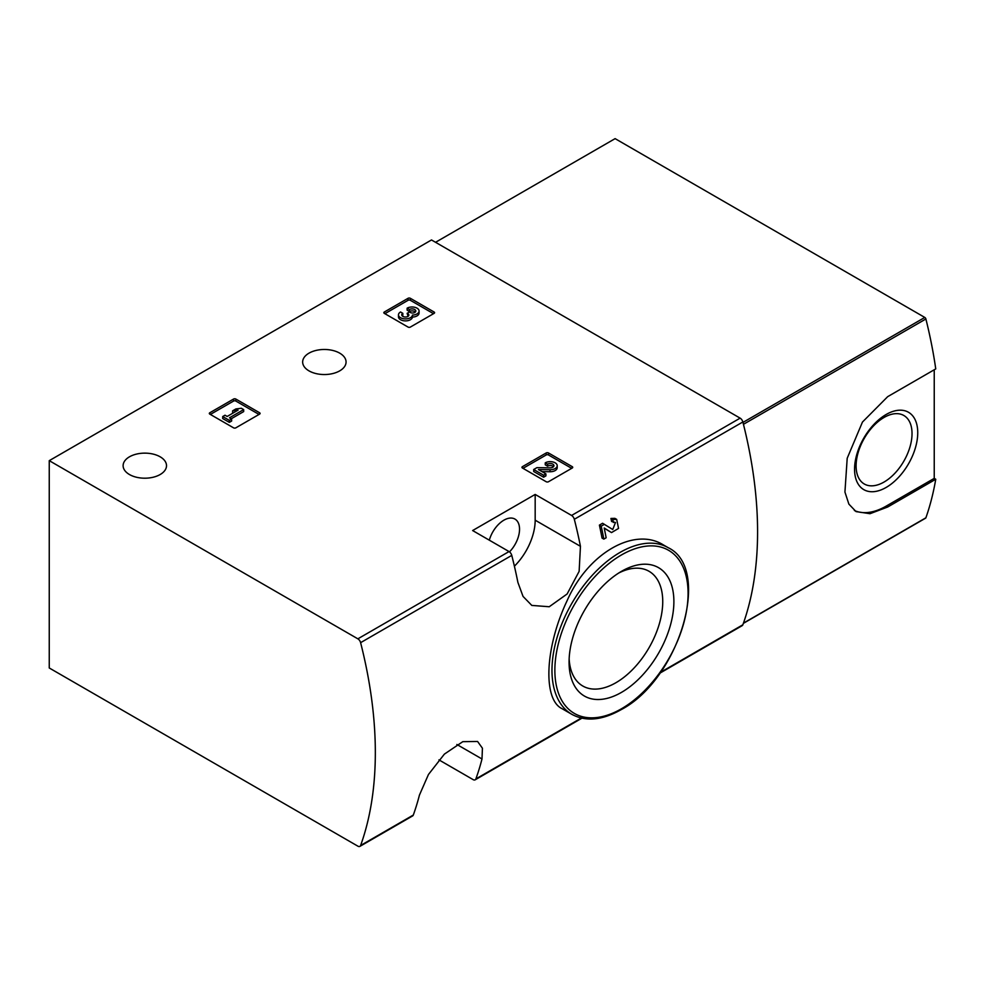 <?xml version="1.0" encoding="UTF-8"?>
<svg xmlns="http://www.w3.org/2000/svg" width="985" height="985" viewBox="0 0 985 985"><rect width="100%" height="100%" fill="white"/><g stroke="black" fill="none" stroke-linecap="round" stroke-linejoin="round"><path stroke-width="1.48" d="M438.953 759.878L473.12 779.615A4.1 2.364 -120 0 0 475.176 779.812A4.1 2.364 -120 0 0 475.866 778.938A380.875 219.901 -120 0 0 481.997 758.979L482.428 748.218L477.577 741.471L462.802 741.668L444.37 754.128L428.45 774.493L419.438 795.092A380.875 219.901 60 0 1 413.306 815.051A4.1 2.364 60 0 1 412.616 815.925L359.919 846.361A4.1 2.364 -120 0 0 360.608 845.487A380.875 219.901 -120 0 0 360.608 642.663A4.1 2.364 -120 0 0 357.863 638.834L49.25 460.66L431.504 239.958L740.129 418.145A4.1 2.364 -120 0 1 742.862 421.974A380.875 219.901 -120 0 1 742.862 624.785A4.1 2.364 -120 0 1 742.173 625.66L659.888 673.161M49.25 460.66L49.25 667.978L357.863 846.152A4.1 2.364 -120 0 0 359.919 846.361M604.211 528.12L609.629 531.481M603.83 539.115A383.325 221.317 60 0 0 601.207 526.162L599.397 525.116A380.875 219.901 60 0 1 602.044 538.081L603.83 539.115L606.144 537.785A383.325 221.317 -120 0 0 604.199 528.022L611.414 532.516M599.397 525.116L602.586 523.269L612.744 529.511L615.49 522.481L611.599 521.496A380.875 219.901 60 0 0 610.946 518.442L614.862 518.344L616.672 519.378L618.555 528.416L611.525 532.577M663.434 544.951C634.241 526.495 587.91 553.311 567.138 600.628C544.877 647.354 542.76 699.362 561.93 708.609L571.903 714.371A96.247 55.566 -60 0 1 571.903 603.239A96.247 55.566 -60 0 1 668.15 547.672L663.434 544.951M580.448 546.318A380.875 219.901 -120 0 0 574.317 519.28A4.1 2.364 -120 0 0 571.583 515.45L535.175 494.433L472.628 530.546L509.036 551.563A4.1 2.364 60 0 1 511.769 555.392A380.875 219.901 60 0 1 517.901 582.431L523.047 596.417L531.802 605.418L549.236 606.748L567.126 593.98L579.131 571.362L580.448 546.318L535.175 520.178L535.175 494.433M522.432 468.01A1.638 0.948 180 0 1 521.952 467.346A1.638 0.948 180 0 1 522.432 466.668L522.432 468.01L546.183 481.727A1.638 0.948 180 0 0 548.497 481.727L572.248 468.01A1.638 0.948 180 0 0 572.728 467.346A1.638 0.948 180 0 0 572.248 466.668L548.497 452.965L548.497 454.971A1.638 0.948 0 0 0 546.183 454.971L523.01 468.343M548.497 452.965A1.638 0.948 180 0 0 546.183 452.965L522.432 466.668M209.793 414.106A1.638 0.948 180 0 1 209.312 413.441A1.638 0.948 180 0 1 209.793 412.777L209.793 414.106L233.543 427.822A1.638 0.948 180 0 0 235.858 427.822L259.609 414.106A1.638 0.948 180 0 0 260.089 413.441A1.638 0.948 180 0 0 259.609 412.777L235.858 399.06L235.858 401.067A1.638 0.948 0 0 0 233.543 401.067L210.371 414.439M235.858 399.06A1.638 0.948 180 0 0 233.543 399.06L209.793 412.777M384.298 313.353A1.638 0.948 180 0 1 383.818 312.688A1.638 0.948 180 0 1 384.298 312.023L384.298 313.353L408.049 327.069A1.638 0.948 180 0 0 410.363 327.069L434.114 313.353A1.638 0.948 180 0 0 434.594 312.688A1.638 0.948 180 0 0 434.114 312.023L410.363 298.307L410.363 300.314A1.638 0.948 0 0 0 408.049 300.314L384.876 313.698M410.363 298.307A1.638 0.948 180 0 0 408.049 298.307L384.298 312.023M309.007 370.877A21.707 12.534 0 0 0 332.659 373.586A21.707 12.534 0 0 0 346.067 362.012A21.707 12.534 0 0 0 324.361 349.478A21.707 12.534 0 0 0 302.654 362.012A21.707 12.534 0 0 0 309.007 370.877M129.466 474.536A21.707 12.534 0 0 0 153.118 477.245A21.707 12.534 0 0 0 166.514 465.671A21.707 12.534 0 0 0 144.82 453.137A21.707 12.534 0 0 0 123.113 465.671A21.707 12.534 0 0 0 129.466 474.536M610.946 518.442L612.756 519.489A383.325 221.317 60 0 1 613.409 522.53M612.756 519.489L616.672 519.39M601.207 526.162L604.396 524.315M621.473 692.381A74.121 42.786 -60 0 1 569.071 662.117A74.121 42.786 -60 0 1 621.473 571.349A74.121 42.786 -60 0 1 673.888 601.601A74.121 42.786 -60 0 1 621.473 692.381M618.605 573.085A66.241 38.243 -60 0 1 648.278 570.869A66.241 38.243 -60 0 1 659.371 623.69A66.241 38.243 -60 0 1 615.908 682.728A66.241 38.243 -60 0 1 582.061 685.572A66.241 38.243 -60 0 1 569.145 658.768M514.404 566.19A44.227 25.536 120 0 0 535.175 520.178M489.311 540.174A22.113 12.768 -60 0 1 514.958 519.083A22.113 12.768 -60 0 1 509.491 551.871M433.535 313.698L410.363 300.314M412.469 315.077A7.006 4.038 180 0 1 405.278 318.894A7.006 4.038 180 0 1 398.469 314.843L398.469 316.85A7.006 4.038 0 0 0 405.278 320.888A7.006 4.038 0 0 0 412.469 317.084A7.006 4.038 0 0 0 419.081 313.045L419.081 311.038A7.006 4.038 180 0 1 412.469 315.077L412.469 317.084M398.469 314.843A7.006 4.038 180 0 1 400.526 311.986L402.828 313.316L402.828 315.323A3.731 2.155 0 0 0 402.163 315.853M415.375 312.036A3.731 2.155 0 0 0 409.44 311.519L407.125 310.176L407.125 308.17L409.44 309.512A3.731 2.155 180 0 1 413.503 309.044A3.731 2.155 180 0 1 415.805 311.038A3.731 2.155 180 0 1 415.682 311.592A3.263 1.884 180 0 1 410.216 312.442L409.44 311.986L407.125 313.316L407.901 313.772A3.263 1.884 180 0 1 408.861 315.101A3.263 1.884 180 0 1 406.436 316.924A3.731 2.155 180 0 1 401.732 314.843A3.731 2.155 180 0 1 402.828 313.316M408.356 316.111A3.263 1.884 0 0 0 407.901 315.779L407.125 313.316M409.44 309.512L409.44 311.519M407.125 308.17A7.006 4.038 180 0 1 414.759 307.295A7.006 4.038 180 0 1 419.081 311.038M259.03 414.439L235.858 401.067M243.677 409.588L241.362 408.258L235.92 408.923L232.62 410.831L238.062 410.166L227.166 416.458L225.023 415.214L222.708 416.544L229.32 420.361L231.623 419.031L229.48 417.788L243.677 409.588L243.677 411.595L231.216 418.797M231.623 419.031L231.623 421.038L229.32 422.368L229.32 420.361M222.708 416.544L222.708 418.551L229.32 422.368M232.62 410.831L232.62 412.838L233.654 412.715M571.669 468.343L548.497 454.971M541.996 471.618L550.036 471.741A7.006 4.038 0 0 0 557.214 467.69L557.214 465.683A7.006 4.038 180 0 1 550.036 469.734L550.036 471.741M553.508 466.693A3.731 2.155 0 0 0 547.562 466.164L545.259 464.834L545.259 462.827L547.562 464.157A3.731 2.155 180 0 1 551.637 463.689A3.731 2.155 180 0 1 553.939 465.683A3.731 2.155 180 0 1 550.122 467.838L536.899 467.653L533.698 469.5L543.609 475.213L545.912 473.883L538.438 469.562L550.036 469.734M545.912 473.883L545.912 475.89L543.609 477.22L543.609 475.213M533.698 469.5L533.698 471.507L543.609 477.22M547.562 464.157L547.562 466.164M545.259 462.827A7.006 4.038 180 0 1 552.893 461.953A7.006 4.038 180 0 1 557.214 465.683M925.161 518.221A1.638 0.948 -120 0 0 925.617 518.159A1.638 0.948 -120 0 0 925.888 517.802A380.875 219.901 -120 0 0 935.75 479.252L887.682 507.004L870.014 513.702L856.039 511.597L848.873 504.111L844.933 492.044L847.198 458.259L862.454 422.06L887.682 396.66L935.75 368.907A380.875 219.901 -120 0 0 925.888 318.98A1.638 0.948 -120 0 0 924.792 317.441L615.108 138.639L435.555 242.298M925.888 517.802L743.453 623.123A380.875 219.901 -120 0 0 743.453 424.313L925.888 318.98M935.75 479.252L934.236 478.378L934.236 369.781M887.682 507.004L886.155 506.13A67.571 39.018 -60 0 1 854.364 510.501M886.155 487.44A44.682 25.795 -60 0 1 858.797 448.52A44.682 25.795 -60 0 1 913.514 416.926A44.682 25.795 -60 0 1 886.155 487.44M886.155 506.13L934.236 478.378M884.062 482.034A39.548 22.827 -60 0 1 863.857 483.733A39.548 22.827 -60 0 1 864.288 438.337A39.548 22.827 -60 0 1 903.393 415.251A39.548 22.827 -60 0 1 910.017 446.796A39.548 22.827 -60 0 1 884.062 482.034M475.866 778.938L581.298 718.065M660.479 672.349L742.862 624.785M574.317 519.28L742.862 421.974M360.608 642.663L511.769 555.392M360.608 845.487L413.306 815.051M571.583 515.45L740.129 418.145M357.863 638.834L509.036 551.563M621.473 708.769A94.191 54.384 -60 0 1 563.789 626.706A94.191 54.384 -60 0 1 679.158 560.108A94.191 54.384 -60 0 1 621.473 708.769M481.997 758.979L456.868 744.475M434.114 312.023L434.114 313.353M408.049 298.307L408.049 300.314M407.901 313.772L407.901 315.779M259.609 412.777L259.609 414.106M233.543 399.06L233.543 401.067M572.248 466.668L572.248 468.01M546.183 452.965L546.183 454.971M742.973 422.417L924.792 317.441M475.176 779.812L581.901 718.2M571.903 714.371C585.841 721.87 602.229 720.318 621.055 709.705C679.133 679.564 712.45 568.591 668.15 547.672M743.367 623.37L925.617 518.159"/></g></svg>
